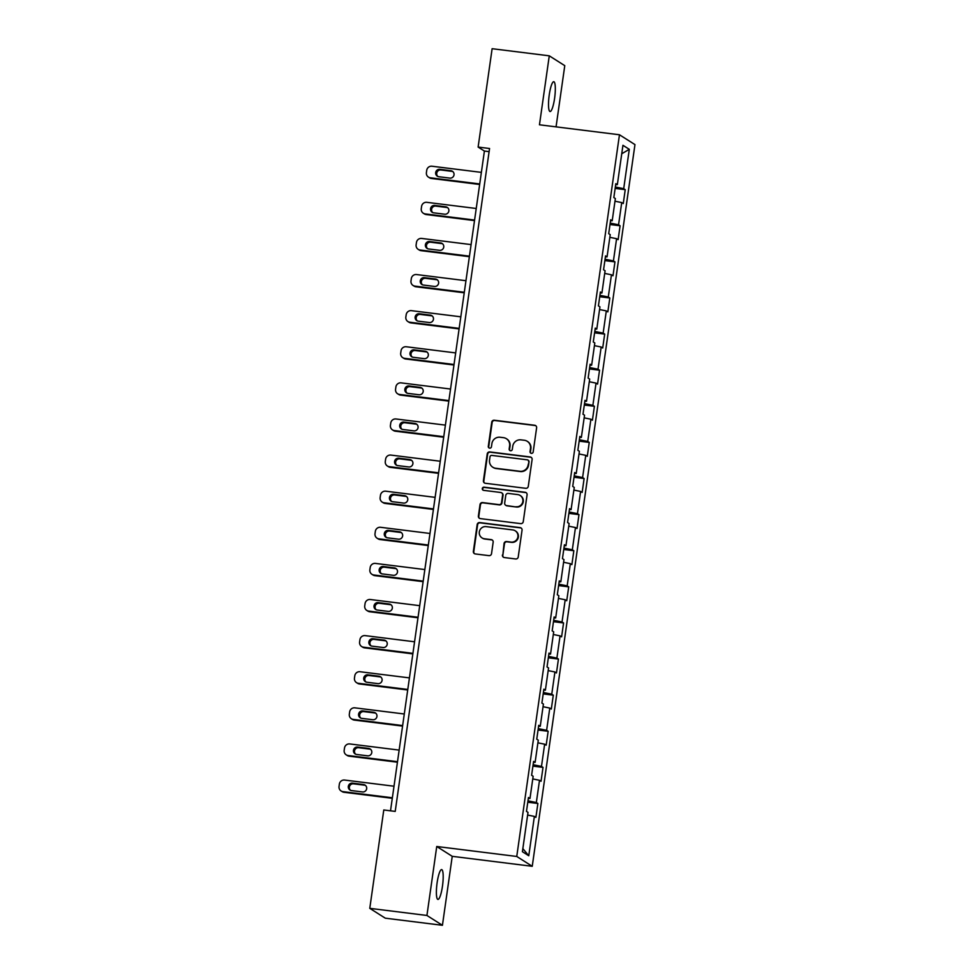 <?xml version="1.0" encoding="UTF-8"?>
<svg xmlns="http://www.w3.org/2000/svg" width="974" height="974" viewBox="0 0 974 974"><rect width="100%" height="100%" fill="white"/><g stroke="black" fill="none" stroke-linecap="round" stroke-linejoin="round"><path stroke-width="1.46" d="M531.378 453.348A1.607 1.571 -57.6 0 0 533.18 451.948L536.613 427.817A2.301 2.252 -57.6 0 0 534.689 425.261L494.305 420.232A2.301 2.252 -57.6 0 0 491.736 422.217L488.303 446.36A1.607 1.571 -57.6 0 0 489.654 448.15A1.607 1.571 -57.6 0 0 491.444 446.749L491.894 443.633A7.378 7.208 -57.6 0 1 500.1 437.253L503.473 437.667A7.378 7.208 -57.6 0 1 509.621 445.836L509.171 448.965A1.607 1.571 -57.6 0 0 510.522 450.743A1.607 1.571 -57.6 0 0 512.312 449.355L512.762 446.226A7.378 7.208 -57.6 0 1 520.968 439.858L524.341 440.272A7.378 7.208 -57.6 0 1 530.489 448.442L530.039 451.559A1.607 1.571 -57.6 0 0 531.378 453.348M442.464 886.206A15.024 2.885 97.1 0 0 441.636 869.599A15.024 2.885 97.1 0 0 437.107 882.809A15.024 2.885 97.1 0 0 437.923 899.416A15.024 2.885 97.1 0 0 442.464 886.206M554.596 98.313A15.024 2.885 97.1 0 0 553.768 81.706A15.024 2.885 97.1 0 0 549.239 94.916A15.024 2.885 97.1 0 0 550.054 111.523A15.024 2.885 97.1 0 0 554.596 98.313M502.414 554.997A2.301 2.252 -57.6 0 0 504.337 557.554L515.672 558.966A2.301 2.252 -57.6 0 0 518.229 556.97L522.052 530.16A2.301 2.252 -57.6 0 0 520.128 527.616L479.744 522.575A2.301 2.252 -57.6 0 0 477.175 524.572L473.364 551.381A2.301 2.252 -57.6 0 0 475.275 553.938L488.96 555.643A2.301 2.252 -57.6 0 0 491.529 553.646L493.161 542.177A2.301 2.252 -57.6 0 0 491.249 539.62L484.455 538.78A6.161 6.027 -57.6 0 1 479.646 530.66A6.161 6.027 -57.6 0 1 486.184 526.617L512.774 529.929A6.161 6.027 -57.6 0 1 517.584 538.05A6.161 6.027 -57.6 0 1 511.046 542.092L506.614 541.532A2.301 2.252 -57.6 0 0 504.045 543.529L502.84 555.265A2.301 2.252 -57.6 0 0 503.643 557.347M436.742 846.491L426.929 915.463L369.779 908.34L385.278 918.178L442.427 925.3L452.24 856.329L532.242 866.3L516.756 856.463L436.742 846.491L452.24 856.329M556.057 126.864L564.774 65.66L549.275 55.822L539.462 124.794L619.464 134.765L516.756 856.463M549.275 55.822L492.126 48.7L478.124 147.074L484.407 151.055L390.513 810.806M369.779 908.34L383.78 809.978L395.213 811.403L489.557 148.498L478.124 147.074M525.716 488.303A2.301 2.252 -57.6 0 0 528.285 486.318L532.108 459.509A2.301 2.252 -57.6 0 0 530.185 456.952L489.8 451.924A2.301 2.252 -57.6 0 0 487.231 453.921L483.408 480.718A2.301 2.252 -57.6 0 0 485.332 483.274L525.716 488.303M527.08 494.841L523.257 521.65A2.301 2.252 -57.6 0 1 520.7 523.635L480.304 518.606A2.301 2.252 -57.6 0 1 478.392 516.05L480.024 504.581A2.301 2.252 -57.6 0 1 482.58 502.584L498.968 504.629A2.301 2.252 -57.6 0 0 501.537 502.633L502.621 495.023A2.301 2.252 -57.6 0 0 500.697 492.479L483.64 490.348A1.607 1.571 -57.6 0 1 482.386 488.23A1.607 1.571 -57.6 0 1 484.09 487.17L525.156 492.284A2.301 2.252 -57.6 0 1 527.08 494.841M532.242 866.3L634.963 144.602L619.464 134.765M537.879 803.489L536.345 802.527L539.511 780.308L541.033 781.27L543.017 767.39L541.483 766.416L544.649 744.197L546.171 745.171L548.155 731.279L546.621 730.305L549.786 708.086L551.308 709.06L553.293 695.168L551.759 694.194L554.924 671.975L556.458 672.949L558.431 659.057L556.897 658.095L560.062 635.876L561.596 636.838L563.569 622.958L562.035 621.984L565.2 599.765L566.734 600.739L568.706 586.847L567.185 585.873L570.338 563.654L571.872 564.628L573.844 550.736L572.322 549.774L575.476 527.543L577.01 528.517L578.982 514.637L577.46 513.663L580.614 491.444L582.148 492.406L584.12 478.526L582.598 477.552L585.764 455.333L587.285 456.307L589.258 442.415L587.736 441.441L590.901 419.222L592.423 420.196L594.396 406.304L592.874 405.342L596.039 383.123L597.561 384.085L599.546 370.205L598.012 369.231L601.177 347.012L602.699 347.986L604.684 334.094L603.149 333.12L606.315 310.901L607.837 311.875L609.821 297.983L608.287 297.009L611.453 274.79L612.987 275.764L614.959 261.872L613.425 260.91L616.591 238.691L618.125 239.653L620.097 225.773L618.563 224.799L621.729 202.58L623.263 203.554L625.235 189.662L623.701 188.688L629.301 149.339L622.946 145.296L617.346 184.646L615.812 183.684L613.839 197.564L615.361 198.538L612.208 220.757L610.674 219.783L608.701 233.675L610.223 234.649L607.058 256.868L605.536 255.894L603.563 269.786L605.085 270.748L601.92 292.979L600.398 292.005L598.426 305.897L599.947 306.859L596.782 329.078L595.26 328.116L593.276 341.996L594.81 342.97L591.644 365.189L590.122 364.215L588.138 378.107L589.672 379.081L586.506 401.3L584.984 400.326L583 414.218L584.534 415.18L581.368 437.399L579.834 436.437L577.862 450.317L579.396 451.291L576.231 473.51L574.697 472.548L572.724 486.428L574.258 487.402L571.093 509.621L569.559 508.647L567.586 522.539L569.12 523.513L565.955 545.732L564.421 544.758L562.448 558.65L563.97 559.612L560.817 581.831L559.283 580.869L557.311 594.749L558.832 595.723L555.679 617.942L554.145 616.968L552.173 630.86L553.695 631.834L550.541 654.053L549.007 653.079L547.035 666.971L548.557 667.945L545.391 690.164L543.869 689.19L541.897 703.082L543.419 704.044L540.253 726.263L538.732 725.301L536.747 739.181L538.281 740.155L535.116 762.374L533.594 761.4L531.609 775.292L533.143 776.266L529.978 798.485L528.456 797.511L526.471 811.403L528.005 812.365L522.405 851.714L528.772 855.756L534.373 816.407L535.895 817.381L537.879 803.489L527.774 802.235M527.981 800.823L536.345 802.527M532.766 778.932L539.511 780.308M529.978 798.485L528.31 798.461M533.119 764.712L541.483 766.416M537.904 742.821L544.649 744.197M535.116 762.374L533.46 762.362M538.257 728.601L546.621 730.305M543.042 706.71L549.786 708.086M540.253 726.263L538.598 726.251M543.395 692.502L551.759 694.194M548.179 670.611L554.924 671.975M545.391 690.164L543.736 690.14M548.532 656.391L556.897 658.095M553.317 634.5L560.062 635.876M550.541 654.053L548.873 654.029M553.67 620.28L562.035 621.984M558.455 598.389L565.2 599.765M555.679 617.942L554.011 617.93M558.808 584.169L567.185 585.873M563.593 562.278L570.338 563.654M560.817 581.831L559.149 581.819M563.958 548.07L572.322 549.774M568.731 526.179L575.476 527.543M565.955 545.732L564.287 545.708M569.096 511.959L577.46 513.663M573.869 490.068L580.614 491.444M571.093 509.621L569.425 509.609M574.234 475.848L582.598 477.552M579.019 453.957L585.764 455.333M576.231 473.51L574.563 473.498M579.372 439.737L587.736 441.441M584.157 417.846L590.901 419.222M581.368 437.399L579.7 437.387M584.51 403.638L592.874 405.342M589.294 381.747L596.039 383.123M586.506 401.3L584.838 401.276M589.647 367.527L598.012 369.231M594.432 345.636L601.177 347.012M591.644 365.189L589.988 365.177M594.785 331.416L603.149 333.12M599.57 309.525L606.315 310.901M596.782 329.078L595.126 329.066M599.923 295.317L608.287 297.009M604.708 273.426L611.453 274.79M601.92 292.979L600.264 292.955M605.061 259.206L613.425 260.91M609.846 237.315L616.591 238.691M607.058 256.868L605.402 256.844M610.199 223.095L618.563 224.799M614.984 201.204L621.729 202.58M612.208 220.757L610.54 220.745M615.337 186.984L623.701 188.688M621.741 153.746L629.301 149.339M617.346 184.646L615.678 184.634M426.929 915.463L442.427 925.3M522.843 848.61L528.772 855.756M527.628 815.043L534.373 816.407M489.106 151.64L484.407 151.055M615.142 188.408L625.235 189.662M610.004 224.507L620.097 225.773M604.866 260.618L614.959 261.872M599.728 296.729L609.821 297.983M594.59 332.84L604.684 334.094M589.44 368.939L599.546 370.205M584.303 405.05L594.396 406.304M579.165 441.161L589.258 442.415M574.027 477.26L584.12 478.526M568.889 513.371L578.982 514.637M563.751 549.482L573.844 550.736M558.613 585.593L568.706 586.847M553.476 621.692L563.569 622.958M548.338 657.803L558.431 659.057M543.2 693.914L553.293 695.168M538.062 730.025L548.155 731.279M532.924 766.124L543.017 767.39M530.964 453.239A1.607 1.571 -57.6 0 1 530.453 451.826L530.903 448.697A7.378 7.208 -57.6 0 0 527.677 441.587L527.251 441.319M506.383 438.714L506.809 438.982A7.378 7.208 -57.6 0 1 510.035 446.104L509.597 449.221A1.607 1.571 -57.6 0 0 510.096 450.633M535.81 425.735A2.301 2.252 -57.6 0 0 535.116 425.528L494.731 420.5A2.301 2.252 -57.6 0 0 492.162 422.485L488.729 446.628A1.607 1.571 -57.6 0 0 489.228 448.028M531.293 457.427A2.301 2.252 -57.6 0 0 530.599 457.22L490.214 452.192A2.301 2.252 -57.6 0 0 487.645 454.176L483.834 480.986A2.301 2.252 -57.6 0 0 484.638 483.067M528.614 461.615A1.607 1.571 -57.6 0 0 527.263 459.825L491.809 455.406A1.607 1.571 -57.6 0 0 490.019 456.806L489.545 460.105A7.378 7.208 -57.6 0 0 495.693 468.263L519.921 471.282A7.378 7.208 -57.6 0 0 528.139 464.915L529.028 461.883A1.607 1.571 -57.6 0 0 528.322 460.325L527.896 460.057M492.771 467.216L493.197 467.483A7.378 7.208 -57.6 0 0 496.107 468.531L495.693 468.263M529.028 461.883L528.553 465.17A7.378 7.208 -57.6 0 1 520.347 471.55L496.107 468.531M501.61 492.795L502.024 493.063A2.301 2.252 -57.6 0 1 503.034 495.291L501.951 502.901A2.301 2.252 -57.6 0 1 499.382 504.897L483.007 502.852A2.301 2.252 -57.6 0 0 480.438 504.849L478.806 516.317A2.301 2.252 -57.6 0 0 479.61 518.399M526.264 492.759A2.301 2.252 -57.6 0 0 525.57 492.552L484.516 487.438A1.607 1.571 -57.6 0 0 483.226 490.239M515.964 506.748A6.161 6.027 -57.6 0 0 520.128 495.462A6.161 6.027 -57.6 0 0 517.693 494.585L508.318 493.428A2.301 2.252 -57.6 0 0 505.762 495.413L504.678 503.022A2.301 2.252 -57.6 0 0 506.59 505.579L516.378 507.016A6.161 6.027 -57.6 0 0 520.554 495.729L520.128 495.462M505.689 505.25L506.103 505.518A2.301 2.252 -57.6 0 0 507.016 505.847L506.59 505.579M516.378 507.016L507.016 505.847M515.209 530.806L515.636 531.073A6.161 6.027 -57.6 0 1 511.46 542.36L507.028 541.8A2.301 2.252 -57.6 0 0 504.471 543.796L502.84 555.265M482.02 537.904L482.434 538.172A6.161 6.027 -57.6 0 0 484.882 539.036L484.455 538.78M492.357 540.095A2.301 2.252 -57.6 0 0 491.663 539.888L484.882 539.036M521.236 528.078A2.301 2.252 -57.6 0 0 520.542 527.884L480.158 522.843A2.301 2.252 -57.6 0 0 477.589 524.84L473.778 551.649A2.301 2.252 -57.6 0 0 474.582 553.731M479.732 183.952L430.313 177.792A4.7 4.59 -57.6 0 1 426.405 172.593L426.734 170.28A4.7 4.59 -57.6 0 1 431.969 166.225L481.375 172.374M479.646 184.476L431.36 178.461A4.7 4.59 122.4 0 1 429.51 177.792L428.463 177.122M452.849 171.607A3.75 3.665 -57.6 0 0 451.912 171.363L440.942 169.987A3.75 3.665 -57.6 0 0 437.91 176.489M438.836 176.732L449.818 178.108A3.75 3.665 -57.6 0 0 452.35 171.229A3.75 3.665 -57.6 0 0 450.865 170.694L439.895 169.33A3.75 3.665 -57.6 0 0 437.35 176.209A3.75 3.665 -57.6 0 0 438.836 176.732M474.594 220.063L425.175 213.903A4.7 4.59 -57.6 0 1 421.267 208.704L421.596 206.391A4.7 4.59 -57.6 0 1 426.819 202.324L476.237 208.485M474.508 220.587L426.222 214.56A4.7 4.59 122.4 0 1 424.372 213.903L423.325 213.233M447.711 207.718A3.75 3.665 -57.6 0 0 446.774 207.474L435.804 206.098A3.75 3.665 -57.6 0 0 432.773 212.6M433.698 212.843L444.68 214.207A3.75 3.665 -57.6 0 0 447.212 207.34A3.75 3.665 -57.6 0 0 445.727 206.805L434.757 205.441A3.75 3.665 -57.6 0 0 432.213 212.308A3.75 3.665 -57.6 0 0 433.698 212.843M469.444 256.162L420.038 250.014A4.7 4.59 -57.6 0 1 416.129 244.815L416.458 242.489A4.7 4.59 -57.6 0 1 421.681 238.435L471.099 244.596M469.371 256.686L421.085 250.671A4.7 4.59 122.4 0 1 419.234 250.001L418.187 249.344M442.573 243.817A3.75 3.665 -57.6 0 0 441.636 243.573L430.666 242.209A3.75 3.665 -57.6 0 0 427.635 248.711M428.56 248.954L439.542 250.318A3.75 3.665 -57.6 0 0 442.074 243.439A3.75 3.665 -57.6 0 0 440.589 242.916L429.619 241.54A3.75 3.665 -57.6 0 0 427.075 248.419A3.75 3.665 -57.6 0 0 428.56 248.954M464.306 292.273L414.9 286.113A4.7 4.59 -57.6 0 1 410.991 280.914L411.32 278.601A4.7 4.59 -57.6 0 1 416.543 274.546L465.962 280.707M464.233 292.797L415.947 286.782A4.7 4.59 122.4 0 1 414.084 286.113L413.037 285.455M437.436 279.928A3.75 3.665 -57.6 0 0 436.498 279.684L425.528 278.32A3.75 3.665 -57.6 0 0 422.497 284.81M423.422 285.053L434.392 286.429A3.75 3.665 -57.6 0 0 436.936 279.55A3.75 3.665 -57.6 0 0 435.451 279.014L424.481 277.651A3.75 3.665 -57.6 0 0 421.937 284.53A3.75 3.665 -57.6 0 0 423.422 285.053M459.168 328.384L409.762 322.224A4.7 4.59 -57.6 0 1 405.841 317.025L406.182 314.712A4.7 4.59 -57.6 0 1 411.405 310.657L460.824 316.806M459.095 328.908L410.809 322.893A4.7 4.59 122.4 0 1 408.946 322.224L407.899 321.554M432.298 316.039A3.75 3.665 -57.6 0 0 431.36 315.795L420.391 314.419A3.75 3.665 -57.6 0 0 417.347 320.921M418.284 321.164L429.254 322.528A3.75 3.665 -57.6 0 0 431.799 315.661A3.75 3.665 -57.6 0 0 430.313 315.126L419.344 313.762A3.75 3.665 -57.6 0 0 416.799 320.629A3.75 3.665 -57.6 0 0 418.284 321.164M454.03 364.495L404.624 358.335A4.7 4.59 -57.6 0 1 400.704 353.136L401.032 350.823A4.7 4.59 -57.6 0 1 406.268 346.756L455.674 352.917M453.957 365.019L405.671 358.992A4.7 4.59 122.4 0 1 403.808 358.335L402.761 357.665M427.148 352.15A3.75 3.665 -57.6 0 0 426.222 351.894L415.253 350.53A3.75 3.665 -57.6 0 0 412.209 357.032M413.146 357.275L424.116 358.639A3.75 3.665 -57.6 0 0 426.661 351.772A3.75 3.665 -57.6 0 0 425.175 351.237L414.206 349.873A3.75 3.665 -57.6 0 0 411.661 356.74A3.75 3.665 -57.6 0 0 413.146 357.275M448.892 400.594L399.486 394.446A4.7 4.59 -57.6 0 1 395.566 389.247L395.894 386.922A4.7 4.59 -57.6 0 1 401.13 382.867L450.536 389.028M448.819 401.118L400.533 395.103A4.7 4.59 122.4 0 1 398.67 394.433L397.623 393.776M422.01 388.249A3.75 3.665 -57.6 0 0 421.085 388.005L410.115 386.641A3.75 3.665 -57.6 0 0 407.071 393.131M408.009 393.386L418.978 394.75A3.75 3.665 -57.6 0 0 421.523 387.871A3.75 3.665 -57.6 0 0 420.038 387.348L409.068 385.972A3.75 3.665 -57.6 0 0 406.523 392.851A3.75 3.665 -57.6 0 0 408.009 393.386M443.754 436.705L394.348 430.545A4.7 4.59 -57.6 0 1 390.428 425.346L390.757 423.033A4.7 4.59 -57.6 0 1 395.992 418.978L445.398 425.127M443.681 437.229L395.395 431.214A4.7 4.59 122.4 0 1 393.533 430.545L392.485 429.887M416.872 424.36A3.75 3.665 -57.6 0 0 415.947 424.116L404.965 422.753A3.75 3.665 -57.6 0 0 401.933 429.242M402.871 429.485L413.84 430.861A3.75 3.665 -57.6 0 0 416.385 423.982A3.75 3.665 -57.6 0 0 414.9 423.447L403.918 422.083A3.75 3.665 -57.6 0 0 401.385 428.962A3.75 3.665 -57.6 0 0 402.871 429.485M438.617 472.816L389.21 466.656A4.7 4.59 -57.6 0 1 385.29 461.457L385.619 459.144A4.7 4.59 -57.6 0 1 390.854 455.077L440.26 461.238M438.543 473.34L390.257 467.325A4.7 4.59 122.4 0 1 388.395 466.656L387.348 465.986M411.734 460.471A3.75 3.665 -57.6 0 0 410.809 460.227L399.827 458.851A3.75 3.665 -57.6 0 0 396.795 465.353M397.733 465.596L408.703 466.96A3.75 3.665 -57.6 0 0 411.247 460.093A3.75 3.665 -57.6 0 0 409.762 459.558L398.78 458.194A3.75 3.665 -57.6 0 0 396.248 465.061A3.75 3.665 -57.6 0 0 397.733 465.596M433.479 508.915L384.06 502.767A4.7 4.59 -57.6 0 1 380.152 497.568L380.481 495.255A4.7 4.59 -57.6 0 1 385.716 491.188L435.122 497.349M433.406 509.451L385.107 503.424A4.7 4.59 122.4 0 1 383.257 502.767L382.21 502.097M406.596 496.582A3.75 3.665 -57.6 0 0 405.659 496.326L394.689 494.962A3.75 3.665 -57.6 0 0 391.658 501.464M392.595 501.707L403.565 503.071A3.75 3.665 -57.6 0 0 406.109 496.204A3.75 3.665 -57.6 0 0 404.612 495.669L393.642 494.305A3.75 3.665 -57.6 0 0 391.11 501.172A3.75 3.665 -57.6 0 0 392.595 501.707M428.341 545.026L378.923 538.865A4.7 4.59 -57.6 0 1 375.014 533.667L375.343 531.354A4.7 4.59 -57.6 0 1 380.578 527.299L429.984 533.46M428.268 545.55L379.97 539.535A4.7 4.59 122.4 0 1 378.119 538.865L377.072 538.208M401.458 532.681A3.75 3.665 -57.6 0 0 400.521 532.437L389.551 531.073A3.75 3.665 -57.6 0 0 386.52 537.563M387.457 537.818L398.427 539.182A3.75 3.665 -57.6 0 0 400.959 532.303A3.75 3.665 -57.6 0 0 399.474 531.78L388.504 530.404A3.75 3.665 -57.6 0 0 385.972 537.283A3.75 3.665 -57.6 0 0 387.457 537.818M423.203 581.137L373.785 574.977A4.7 4.59 -57.6 0 1 369.877 569.778L370.205 567.465A4.7 4.59 -57.6 0 1 375.44 563.41L424.847 569.559M423.13 581.661L374.832 575.646A4.7 4.59 122.4 0 1 372.981 574.977L371.934 574.319M396.321 568.792A3.75 3.665 -57.6 0 0 395.383 568.548L384.413 567.185A3.75 3.665 -57.6 0 0 381.382 573.674M382.319 573.917L393.289 575.293A3.75 3.665 -57.6 0 0 395.821 568.414A3.75 3.665 -57.6 0 0 394.336 567.879L383.366 566.515A3.75 3.665 -57.6 0 0 380.834 573.394A3.75 3.665 -57.6 0 0 382.319 573.917M418.065 617.248L368.647 611.088A4.7 4.59 -57.6 0 1 364.739 605.889L365.067 603.576A4.7 4.59 -57.6 0 1 370.29 599.509L419.709 605.67M417.98 617.772L369.694 611.757A4.7 4.59 122.4 0 1 367.843 611.088L366.796 610.418M391.183 604.903A3.75 3.665 -57.6 0 0 390.245 604.659L379.276 603.283A3.75 3.665 -57.6 0 0 376.244 609.785M377.169 610.028L388.151 611.392A3.75 3.665 -57.6 0 0 390.684 604.525A3.75 3.665 -57.6 0 0 389.198 603.99L378.229 602.626A3.75 3.665 -57.6 0 0 375.684 609.493A3.75 3.665 -57.6 0 0 377.169 610.028M412.927 653.347L363.509 647.199A4.7 4.59 -57.6 0 1 359.601 642L359.93 639.687A4.7 4.59 -57.6 0 1 365.153 635.62L414.571 641.781M412.842 653.883L364.556 647.856A4.7 4.59 122.4 0 1 362.705 647.199L361.658 646.529M386.045 641.014A3.75 3.665 -57.6 0 0 385.107 640.758L374.138 639.394A3.75 3.665 -57.6 0 0 371.106 645.896M372.031 646.139L383.013 647.503A3.75 3.665 -57.6 0 0 385.546 640.624A3.75 3.665 -57.6 0 0 384.06 640.101L373.091 638.725A3.75 3.665 -57.6 0 0 370.546 645.604A3.75 3.665 -57.6 0 0 372.031 646.139M407.777 689.458L358.371 683.298A4.7 4.59 -57.6 0 1 354.463 678.099L354.792 675.786A4.7 4.59 -57.6 0 1 360.015 671.731L409.433 677.892M407.704 689.982L359.418 683.967A4.7 4.59 122.4 0 1 357.555 683.298L356.508 682.64M380.907 677.113A3.75 3.665 -57.6 0 0 379.97 676.869L369 675.506A3.75 3.665 -57.6 0 0 365.968 681.995M366.894 682.25L377.863 683.614A3.75 3.665 -57.6 0 0 380.408 676.735A3.75 3.665 -57.6 0 0 378.923 676.199L367.953 674.836A3.75 3.665 -57.6 0 0 365.408 681.715A3.75 3.665 -57.6 0 0 366.894 682.25M402.639 725.569L353.233 719.409A4.7 4.59 -57.6 0 1 349.325 714.21L349.654 711.897A4.7 4.59 -57.6 0 1 354.877 707.842L404.295 713.991M402.566 726.093L354.28 720.078A4.7 4.59 122.4 0 1 352.418 719.409L351.371 718.739M375.769 713.224A3.75 3.665 -57.6 0 0 374.832 712.98L363.862 711.604A3.75 3.665 -57.6 0 0 360.83 718.106M361.756 718.349L372.725 719.725A3.75 3.665 -57.6 0 0 375.27 712.846A3.75 3.665 -57.6 0 0 373.785 712.311L362.815 710.947A3.75 3.665 -57.6 0 0 360.27 717.826A3.75 3.665 -57.6 0 0 361.756 718.349M397.502 761.68L348.095 755.52A4.7 4.59 -57.6 0 1 344.175 750.321L344.516 748.008A4.7 4.59 -57.6 0 1 349.739 743.941L399.157 750.102M397.429 762.204L349.142 756.177A4.7 4.59 122.4 0 1 347.28 755.52L346.233 754.85M370.631 749.335A3.75 3.665 -57.6 0 0 369.694 749.091L358.724 747.715A3.75 3.665 -57.6 0 0 355.68 754.217M356.618 754.46L367.588 755.824A3.75 3.665 -57.6 0 0 370.132 748.957A3.75 3.665 -57.6 0 0 368.647 748.422L357.677 747.058A3.75 3.665 -57.6 0 0 355.133 753.925A3.75 3.665 -57.6 0 0 356.618 754.46M392.364 797.779L342.958 791.631A4.7 4.59 -57.6 0 1 339.037 786.432L339.366 784.107A4.7 4.59 -57.6 0 1 344.601 780.052L394.007 786.213M392.291 798.303L344.005 792.288A4.7 4.59 122.4 0 1 342.142 791.619L341.095 790.961M365.481 785.434A3.75 3.665 -57.6 0 0 364.556 785.19L353.586 783.827A3.75 3.665 -57.6 0 0 350.543 790.328M351.48 790.571L362.45 791.935A3.75 3.665 -57.6 0 0 364.994 785.056A3.75 3.665 -57.6 0 0 363.509 784.533L352.539 783.157A3.75 3.665 -57.6 0 0 349.995 790.036A3.75 3.665 -57.6 0 0 351.48 790.571M430.313 177.792L431.36 178.461M440.942 169.987L439.895 169.33M451.912 171.363L450.865 170.694M425.175 213.903L426.222 214.56M435.804 206.098L434.757 205.441M446.774 207.474L445.727 206.805M420.038 250.014L421.085 250.671M430.666 242.209L429.619 241.54M441.636 243.573L440.589 242.916M414.9 286.113L415.947 286.782M425.528 278.32L424.481 277.651M436.498 279.684L435.451 279.014M409.762 322.224L410.809 322.893M420.391 314.419L419.344 313.762M431.36 315.795L430.313 315.126M404.624 358.335L405.671 358.992M415.253 350.53L414.206 349.873M426.222 351.894L425.175 351.237M399.486 394.446L400.533 395.103M410.115 386.641L409.068 385.972M421.085 388.005L420.038 387.348M394.348 430.545L395.395 431.214M404.965 422.753L403.918 422.083M415.947 424.116L414.9 423.447M389.21 466.656L390.257 467.325M399.827 458.851L398.78 458.194M410.809 460.227L409.762 459.558M384.06 502.767L385.107 503.424M394.689 494.962L393.642 494.305M405.659 496.326L404.612 495.669M378.923 538.865L379.97 539.535M389.551 531.073L388.504 530.404M400.521 532.437L399.474 531.78M373.785 574.977L374.832 575.646M384.413 567.185L383.366 566.515M395.383 568.548L394.336 567.879M368.647 611.088L369.694 611.757M379.276 603.283L378.229 602.626M390.245 604.659L389.198 603.99M363.509 647.199L364.556 647.856M374.138 639.394L373.091 638.725M385.107 640.758L384.06 640.101M358.371 683.298L359.418 683.967M369 675.506L367.953 674.836M379.97 676.869L378.923 676.199M353.233 719.409L354.28 720.078M363.862 711.604L362.815 710.947M374.832 712.98L373.785 712.311M348.095 755.52L349.142 756.177M358.724 747.715L357.677 747.058M369.694 749.091L368.647 748.422M342.958 791.631L344.005 792.288M353.586 783.827L352.539 783.157M364.556 785.19L363.509 784.533"/></g></svg>
